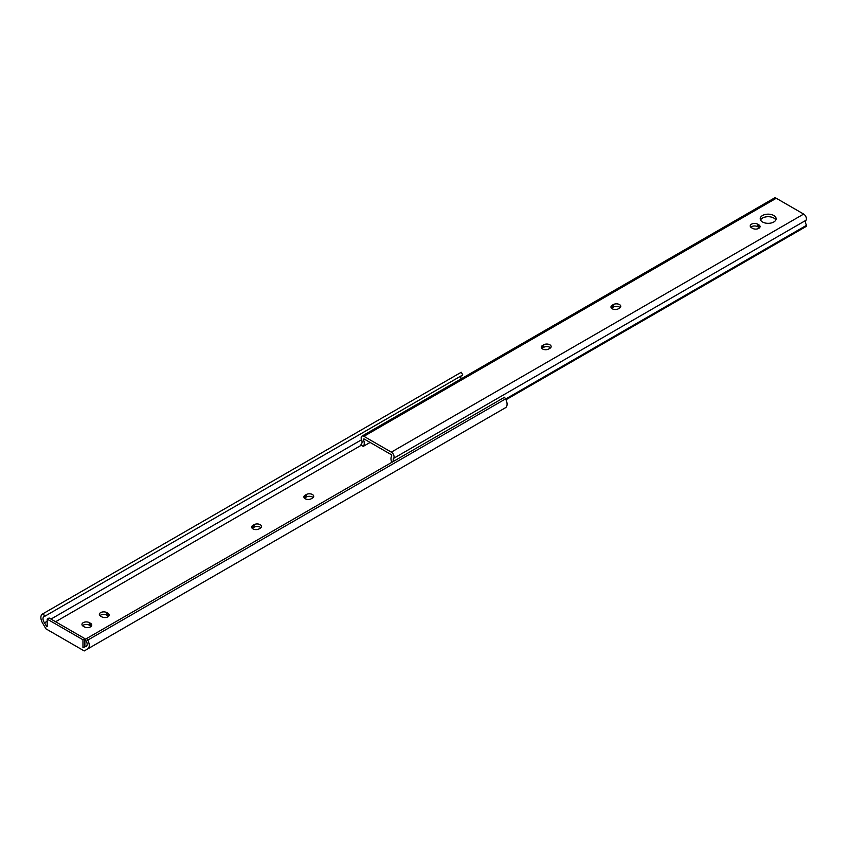 <?xml version="1.0" encoding="UTF-8"?>
<svg xmlns="http://www.w3.org/2000/svg" width="849" height="849" viewBox="0 0 849 849"><rect width="100%" height="100%" fill="white"/><g stroke="black" fill="none" stroke-linecap="round" stroke-linejoin="round"><path stroke-width="1.27" d="M541.917 348.472A4.362 2.515 180 0 1 542.596 347.952L543.7 347.326A4.362 2.515 180 0 1 550.545 347.835M542.596 348.981A4.362 2.515 180 0 1 541.322 347.199A4.362 2.515 180 0 1 542.596 345.426L543.7 344.79A4.362 2.515 180 0 1 548.443 344.238A4.362 2.515 180 0 1 551.139 346.572A4.362 2.515 180 0 1 549.865 348.355L548.762 348.981A4.362 2.515 180 0 1 542.596 348.981M611.545 308.261A4.362 2.515 180 0 1 612.235 307.752L613.328 307.115A4.362 2.515 180 0 1 620.184 307.635M612.235 308.781A4.362 2.515 180 0 1 610.962 306.998A4.362 2.515 180 0 1 612.235 305.216L613.328 304.579A4.362 2.515 180 0 1 618.083 304.038A4.362 2.515 180 0 1 620.778 306.362A4.362 2.515 180 0 1 619.505 308.145L618.401 308.781A4.362 2.515 180 0 1 612.235 308.781M760.524 220.018A7.949 4.585 180 0 1 773.789 218.044A7.949 4.585 180 0 1 775.806 220.018M773.789 215.508A7.949 4.585 180 0 1 776.113 218.755A7.949 4.585 180 0 1 771.21 222.99A7.949 4.585 180 0 1 762.551 221.992A7.949 4.585 180 0 1 760.216 218.755A7.949 4.585 180 0 1 765.129 214.51A7.949 4.585 180 0 1 773.789 215.508M393.374 461.432A4.616 2.664 60 0 1 393.66 458.333A3.884 2.239 -120 0 0 393.724 455.149A3.884 2.239 -120 0 0 391.325 452.146L363.913 436.322A3.884 2.239 -120 0 0 361.971 436.131A3.884 2.239 -120 0 0 361.578 439.803A4.616 2.664 60 0 1 361.101 444.165A4.616 2.664 60 0 1 361.037 444.207L361.037 445.131L363.234 446.404A7.715 4.457 -120 0 0 363.436 439.549L363.903 438.848L391.336 454.682L391.792 455.913A7.715 4.457 -120 0 0 391.739 462.387M750.824 227.224A4.362 2.515 180 0 1 757.679 226.704L758.773 227.341A4.362 2.515 180 0 1 759.462 227.85M363.234 446.404L370.111 442.435M505.962 399.762L806.55 226.227L806.55 225.293A4.616 2.664 60 0 1 806.009 220.262A3.884 2.239 -120 0 0 806.062 217.089A3.884 2.239 -120 0 0 803.663 214.075L776.262 198.252A3.884 2.239 -120 0 0 774.32 198.061L361.971 436.131M505.59 399.051L806.55 225.293M752.607 228.37L751.514 227.734A4.362 2.515 180 0 1 750.229 225.951A4.362 2.515 180 0 1 752.925 223.627A4.362 2.515 180 0 1 757.679 224.178L758.773 224.805A4.362 2.515 180 0 1 760.057 226.587A4.362 2.515 180 0 1 757.361 228.912A4.362 2.515 180 0 1 752.607 228.37M305.173 498.724A4.362 2.515 0 0 0 311.339 498.724L312.432 498.087A4.362 2.515 0 0 0 313.716 496.315A4.362 2.515 0 0 0 311.021 493.98A4.362 2.515 0 0 0 306.266 494.532L305.173 495.158A4.362 2.515 0 0 0 303.889 496.941A4.362 2.515 0 0 0 305.173 498.724M252.938 528.874A4.362 2.515 0 0 0 259.115 528.874L260.208 528.248A4.362 2.515 0 0 0 261.481 526.465A4.362 2.515 0 0 0 258.796 524.141A4.362 2.515 0 0 0 254.042 524.682L252.938 525.319A4.362 2.515 0 0 0 251.665 527.102A4.362 2.515 0 0 0 252.938 528.874M107.908 613.243L106.815 612.607A4.362 2.515 0 0 0 102.06 612.065A4.362 2.515 0 0 0 99.365 614.389A4.362 2.515 0 0 0 100.649 616.172L101.742 616.809A4.362 2.515 0 0 0 106.496 617.35A4.362 2.515 0 0 0 109.192 615.026A4.362 2.515 0 0 0 107.908 613.243L107.908 615.78L106.815 615.143A4.362 2.515 0 0 0 99.959 615.663M90.503 623.293L89.4 622.667A4.362 2.515 0 0 0 84.645 622.115A4.362 2.515 0 0 0 81.96 624.439A4.362 2.515 0 0 0 83.234 626.222L84.327 626.859A4.362 2.515 0 0 0 89.081 627.4A4.362 2.515 0 0 0 91.777 625.076A4.362 2.515 0 0 0 90.503 623.293L90.503 625.83L89.4 625.193A4.362 2.515 0 0 0 82.544 625.713M361.26 445.269L55.599 621.744M47.183 626.604L47.183 619.101L82.958 639.753L82.958 647.67L84.879 646.567L84.879 638.65L49.104 617.998L47.183 619.101M82.958 647.67L85.622 646.545A4.616 2.664 -120 0 0 86.195 646.354A4.616 2.664 -120 0 0 85.622 640.167L85.176 639.371L86.725 638.48L87.691 640.157A7.599 4.383 60 0 1 87.691 648.933L84.231 650.939L45.92 628.822L42.45 622.816A7.599 4.383 60 0 1 42.45 614.039L43.416 613.477L44.519 616.427A4.616 2.664 -120 0 0 43.946 616.629A4.616 2.664 -120 0 0 44.519 622.816L46.822 626.806M313.122 497.578A4.362 2.515 0 0 0 306.266 497.058L305.173 497.694A4.362 2.515 0 0 0 304.483 498.214M260.898 527.728A4.362 2.515 0 0 0 254.042 527.218L252.938 527.845A4.362 2.515 0 0 0 252.259 528.365M108.598 616.289A4.362 2.515 0 0 0 107.908 615.78M91.183 626.339A4.362 2.515 0 0 0 90.503 625.83M44.965 616.162L462.801 374.94L461.251 372.255L43.416 613.477M462.344 375.194L44.519 616.427M461.315 375.789A4.616 2.664 -120 0 0 461.018 378.941M361.557 439.761L50.982 619.08M47.183 621.266L44.519 622.816M86.651 645.951L85.622 646.545M505.516 407.7L87.691 648.933L505.516 407.7A7.599 4.383 60 0 0 505.516 398.934L504.55 397.247L86.725 638.48M82.958 639.753L84.879 638.65M542.596 345.426L542.596 347.952M612.235 305.216L612.235 307.752M363.436 439.549L364.274 439.06M393.66 458.333L806.009 220.262M391.325 452.146L803.663 214.075M363.913 436.322L776.262 198.252M757.679 224.178L757.679 226.704M758.773 224.805L758.773 227.341M613.328 304.579L613.328 307.115M543.7 344.79L543.7 347.326M505.516 398.934L87.691 640.157M89.4 625.193L89.4 622.667M106.815 615.143L106.815 612.607M252.938 527.845L252.938 525.319M254.042 527.218L254.042 524.682M306.266 497.058L306.266 494.532M305.173 497.694L305.173 495.158"/></g></svg>
